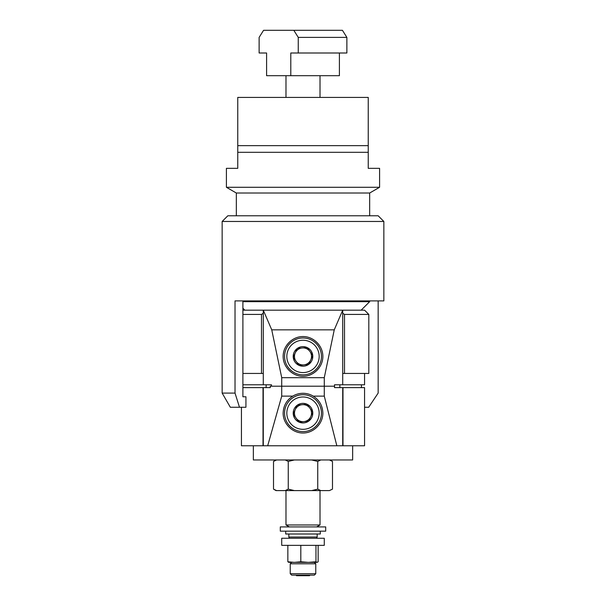 <?xml version="1.0" encoding="UTF-8"?>
<svg xmlns="http://www.w3.org/2000/svg" width="606" height="606" viewBox="0 0 606 606"><rect width="100%" height="100%" fill="white"/><g stroke="black" fill="none" stroke-linecap="round" stroke-linejoin="round"><path stroke-width="0.91" d="M379.591 187.284L379.591 168.339L368.243 168.339L368.243 145.645L237.757 145.645L237.757 168.339L226.409 168.339L226.409 187.284L236.332 193.019L369.668 193.019L379.591 187.284L226.409 187.284M368.243 145.645L368.243 97.414L237.757 97.414L237.757 145.645M368.243 152.311L237.757 152.311M244.847 310.174L242.9 308.227M242.9 301.667L369.668 301.667L361.153 310.174M378.159 300.894L378.159 393.089L368.675 407.27L364.562 407.27M361.441 387.62L361.441 384.787M383.848 221.463L378.174 215.789L227.826 215.789L222.152 221.463L222.152 393.089L235.022 393.089L235.022 300.894L383.848 300.894L383.848 221.463L222.152 221.463M242.9 300.894L242.9 396.778L245.93 396.778L245.93 407.27L239.491 407.27L235.022 393.089M222.152 393.089L230.341 407.27L239.491 407.27M245.93 396.778L242.9 396.778M290.789 75.689L290.789 52.995L346.874 52.995L346.874 37.39L342.428 30.3L263.572 30.3L259.126 37.39L259.126 52.995L266.595 52.995L266.595 75.689L339.405 75.689L339.405 52.995M298.258 52.995L298.258 37.39L293.812 30.3M346.874 37.39L298.258 37.39M368.812 314.431L368.812 373.44L344.519 373.44L344.519 314.431L368.812 314.431L364.562 310.174L342.716 310.174L342.716 384.787L364.562 384.787L364.562 373.44M263.284 313.31L261.481 314.431L242.9 314.431M242.9 384.787L263.284 384.787L263.284 310.174L242.9 310.174M344.519 314.431L342.716 313.31M289.994 538.257L281.722 538.257L281.722 545.347L324.278 545.347L324.278 538.257L289.994 538.257M309.863 575.132L309.537 575.7L296.463 575.7L296.137 575.132M290.236 573.715L315.764 573.715L314.347 575.132L291.653 575.132L290.236 573.715L290.236 563.785L315.764 563.785L314.347 562.368M316.483 538.257L317.18 537.037L288.82 537.037L288.82 534M320.301 531.159L320.301 534L285.699 534L285.699 531.159M289.123 526.909L280.305 526.909L280.305 531.159L325.695 531.159L325.695 526.909L289.123 526.909M316.68 526.909L320.021 524.978L285.979 524.978L285.979 490.595M315.961 545.347L315.961 561.777L317.059 562.368L318.15 561.777L318.15 545.347M315.961 561.777L308.386 562.368L300.811 561.777L294.327 562.368L287.85 561.777L287.85 545.347M287.85 561.777L288.941 562.368M300.811 561.777L300.811 545.347M317.059 562.368L288.691 562.33M337.383 384.787L334.52 384.787L334.52 386.204L324.278 386.204L324.278 377.69L334.254 329.838L342.716 310.174L263.284 310.174L271.746 329.838L334.254 329.838M271.48 386.204L271.48 384.787L268.617 384.787M242.9 373.44L261.481 373.44L261.481 314.431M261.481 373.44L263.284 373.44M344.519 373.44L342.716 373.44M322.854 356.419C322.937 367.039 313.628 376.349 303 376.273C292.372 376.349 283.063 367.039 283.146 356.419C283.063 345.791 292.372 336.481 303 336.557C313.628 336.481 322.937 345.791 322.854 356.419M271.746 329.838L281.722 377.69L324.278 377.69M342.716 384.787L334.52 384.787M313.226 396.127C319.4 400.127 322.612 405.8 322.854 413.148C322.937 423.776 313.628 433.085 303 433.01C292.372 433.085 283.063 423.776 283.146 413.148C283.388 405.8 286.6 400.127 292.774 396.127A19.854 19.854 0 0 1 313.226 396.127L324.278 396.127L324.278 386.204L281.722 386.204L281.722 377.69M271.48 384.787L263.284 384.787M308.818 364.289A9.787 9.787 0 0 0 312.741 355.457L310.78 359.873A8.507 8.507 0 0 0 302.106 347.95A8.507 8.507 0 0 0 295.22 352.957L293.259 357.373A9.787 9.787 0 0 1 297.182 348.541L295.22 352.957A8.507 8.507 0 0 0 303.894 364.88A8.507 8.507 0 0 0 310.78 359.873L308.704 364.373A9.787 9.787 0 0 1 299.091 365.388L308.704 364.373M286.153 348.927A18.438 18.438 0 0 0 295.508 373.266A18.438 18.438 0 0 0 319.847 363.903A18.438 18.438 0 0 0 310.492 339.565A18.438 18.438 0 0 0 286.153 348.927A18.438 18.438 0 0 0 295.508 373.266A18.438 18.438 0 0 0 319.847 363.903M293.274 357.517A9.787 9.787 0 0 0 298.963 365.327L293.259 357.373M306.909 347.443A9.787 9.787 0 0 0 297.296 348.458L307.037 347.503A9.787 9.787 0 0 1 312.726 355.321L307.037 347.503M339.875 384.787L339.875 387.62M266.125 387.62L266.125 384.787M342.981 445.774L364.562 445.774L364.562 387.62L342.981 387.62L342.981 445.774L241.438 445.774L241.438 407.27M263.019 445.774L263.019 387.62L242.9 387.62M329.422 490.595L332.482 489.133L329.422 490.595L276.048 490.595L273.518 489.133L273.518 461.424L276.048 459.962M273.518 461.424L276.578 459.962M329.952 459.962L332.482 461.424L329.422 459.962M276.578 490.595L273.518 489.133M352.647 445.774L352.647 459.962L253.353 459.962L253.353 445.774M320.794 490.595L317.741 489.133L311.628 490.595M294.372 490.595L288.259 489.133L285.206 490.595M311.628 459.962L317.741 461.424L320.794 459.962M285.206 459.962L288.259 461.424L294.372 459.962M332.482 489.133L332.482 461.424M317.741 489.133L317.741 461.424M288.259 489.133L288.259 461.424M263.019 387.62L270.268 387.62L270.268 386.204L334.52 386.204L334.52 387.62L342.981 387.62M292.774 396.127L281.722 396.127L281.722 386.204M281.722 396.127L267.685 445.774M336.83 445.774L324.278 396.127M342.716 445.774L342.716 387.62M263.284 445.774L263.284 387.62M308.818 421.026A9.787 9.787 0 0 0 312.741 412.194L310.78 416.61A8.507 8.507 0 0 0 302.106 404.687A8.507 8.507 0 0 0 295.22 409.694L293.259 414.11A9.787 9.787 0 0 1 297.182 405.278L295.22 409.694A8.507 8.507 0 0 0 303.894 421.617A8.507 8.507 0 0 0 310.78 416.61L308.704 421.109A9.787 9.787 0 0 1 299.091 422.124L308.704 421.109M286.153 405.664A18.438 18.438 0 0 0 295.508 430.002A18.438 18.438 0 0 0 319.847 420.64A18.438 18.438 0 0 0 310.492 396.301A18.438 18.438 0 0 0 286.153 405.664A18.438 18.438 0 0 0 295.508 430.002A18.438 18.438 0 0 0 319.847 420.64M293.274 414.246A9.787 9.787 0 0 0 298.963 422.064L293.259 414.11M306.909 404.179A9.787 9.787 0 0 0 297.296 405.194L307.037 404.24A9.787 9.787 0 0 1 312.726 412.05L307.037 404.24M288.221 349.851A16.173 16.173 0 0 0 296.432 371.19A16.173 16.173 0 0 0 317.779 362.986A16.173 16.173 0 0 0 309.568 341.64A16.173 16.173 0 0 0 288.221 349.851M288.221 406.581A16.173 16.173 0 0 0 296.432 427.927A16.173 16.173 0 0 0 317.779 419.716A16.173 16.173 0 0 0 309.568 398.377A16.173 16.173 0 0 0 288.221 406.581M369.668 301.667L369.668 300.894M369.668 215.789L369.668 193.019M236.332 215.789L236.332 193.019M285.979 75.689L285.979 97.414M320.021 75.689L320.021 97.414M291.653 562.368L290.236 563.785M289.516 538.257L288.82 537.037M289.32 526.909L285.979 524.978M320.021 524.978L320.021 490.595M317.18 537.037L317.18 534M315.764 573.715L315.764 563.785"/></g></svg>
